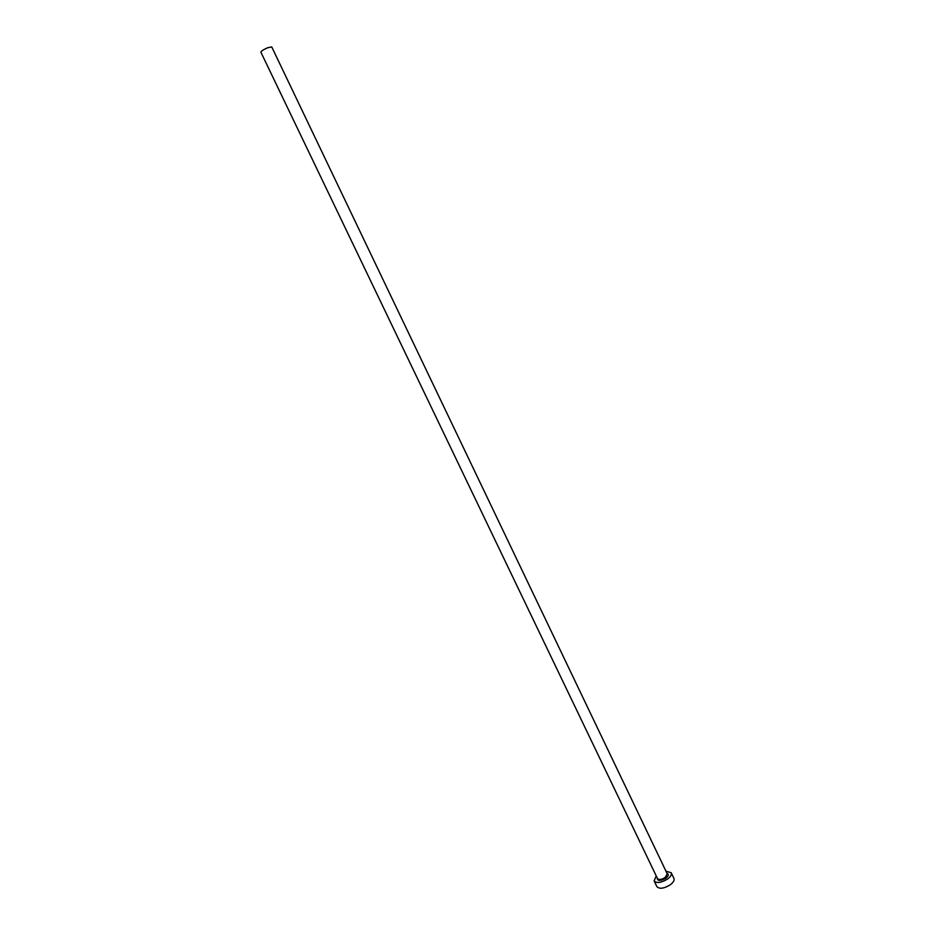 <?xml version="1.0" encoding="UTF-8"?>
<svg xmlns="http://www.w3.org/2000/svg" width="935" height="935" viewBox="0 0 935 935"><rect width="100%" height="100%" fill="white"/><g stroke="black" fill="none" stroke-linecap="round" stroke-linejoin="round"><path stroke-width="1.4" d="M657.328 878.199L260.865 52.138C261.192 51.051 263.495 49.578 267.761 47.708L271.734 46.925L667.087 873.524M656.23 875.885L654.138 880.91C656.697 883.47 661.127 882.874 667.438 879.122C670.617 876.726 671.868 874.599 671.213 872.729L665.989 871.21M654.138 880.91L656.873 886.614C659.444 889.208 663.885 888.624 670.185 884.861C673.352 882.465 674.603 880.326 673.936 878.444L671.213 872.729M666.982 873.29C669.028 874.272 668.607 875.943 665.732 878.281C660.145 881.226 657.305 881.121 657.223 877.965M657.515 878.573C658.976 880.034 661.512 879.695 665.112 877.544L667.274 873.886"/></g></svg>
